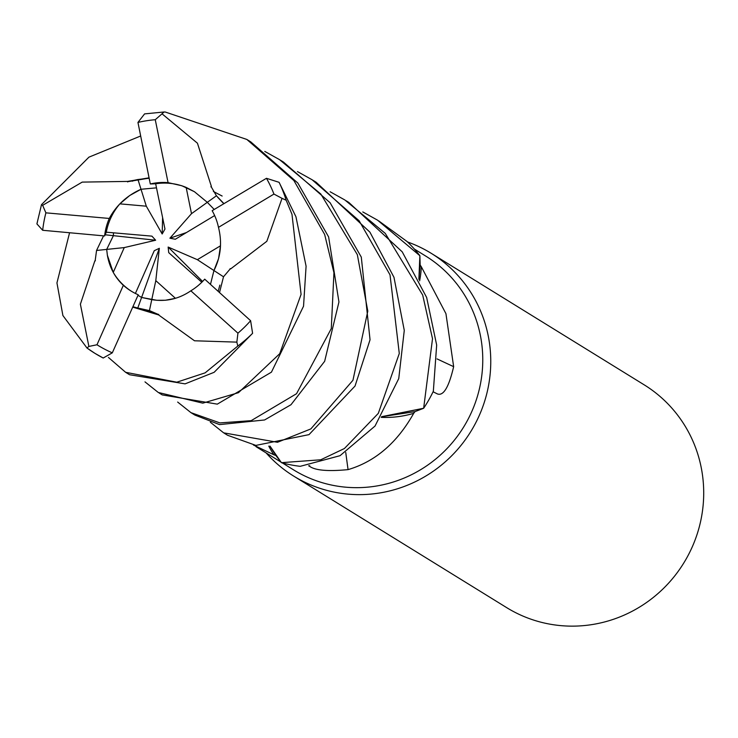 <?xml version="1.0" encoding="UTF-8"?>
<svg xmlns="http://www.w3.org/2000/svg" width="738" height="738" viewBox="0 0 738 738"><rect width="100%" height="100%" fill="white"/><g stroke="black" fill="none" stroke-linecap="round" stroke-linejoin="round"><path stroke-width="1.11" d="M297.451 171.585L312.109 179.758L359.129 220.754L390.015 274.85L399.286 353.493L378.308 413.363L344.415 448.519L320.762 459.783L281.436 462.671L269.979 446.084L281.289 462.495L275.809 455.457A125.672 122.194 -58.3 0 0 275.818 455.466M330.126 191.76L344.867 199.98L385.264 233.392L422.69 295.034L432.514 338.733L423.658 408.252L381.638 416.684L423.446 408.345L415.014 411.619A125.672 122.194 -58.3 0 0 415.024 411.601A125.672 122.194 -58.3 0 1 413.695 413.326C397.109 442.846 375.227 461.61 348.059 469.626C328.189 471.527 315.43 470.457 309.776 466.434L308.613 465.77M282.294 462.901L293.576 469.866A125.672 122.194 -58.3 0 0 429.507 463.833A125.672 122.194 -58.3 0 0 480.263 334.858A125.672 122.194 -58.3 0 0 425.641 256.021L414.359 249.057M419.636 280.855A100.064 97.296 -58.3 0 0 421.324 266.769L445.936 313.659L453.649 366.657C448.87 387.182 443.437 396.26 437.366 393.907L433.077 391.777M268.789 446.121A100.064 97.296 -58.3 0 0 273.826 454.756A125.672 122.194 -58.3 0 0 275.809 455.457L269.96 446.084M273.826 454.756L253.42 445.005M266.104 452.901A130.903 127.287 -58.3 0 0 293.678 476.093A130.903 127.287 -58.3 0 0 435.282 469.802A130.903 127.287 -58.3 0 0 488.15 335.458A130.903 127.287 -58.3 0 0 431.25 253.337A130.903 127.287 -58.3 0 0 407.551 241.972M293.678 476.093L506.628 607.605A130.903 127.287 -58.3 0 0 648.232 601.304A130.903 127.287 -58.3 0 0 701.1 466.969A130.903 127.287 -58.3 0 0 644.2 384.849L431.25 253.337M220.505 245.791L218.568 258.595L213.946 270.532L210.487 284.351L213.946 270.532L197.36 259.684L220.505 245.791M175.45 298.318L165.367 300.255L156.843 300.292L141.595 297.451L137.997 295.32L141.595 297.451L151.76 299.637L155.801 280.643L175.45 298.318M113.246 272.396L107.37 255.265L106.687 249.407L124.252 247.59L113.246 272.396A58.911 57.278 -58.3 0 0 131.567 291.353M345.744 452.449A2215.338 208.54 -103.1 0 0 348.059 469.626M381.205 417.348A100.064 97.296 -58.3 0 0 413.695 413.326M381.592 416.749L415.014 411.619M437.053 358.908A2215.338 791.145 -172.9 0 0 453.649 366.657M421.324 266.769A125.672 122.194 -58.3 0 0 420.162 265.016A125.672 122.194 -58.3 0 0 420.143 264.997M418.907 279.37L420.162 265.016L419.894 255.957L418.88 279.305L419.876 255.717A130.903 127.287 -58.3 0 0 407.081 241.529L378.751 220.92M214.638 215.561L175.34 239.241L169.906 238.208L191.493 213.669L207.304 202.323L214.204 209.454L207.304 202.323L194.445 191.714L207.304 202.323L216.428 195.782L211.105 186.603M169.906 238.208L186.456 232.544M103.56 235.856L96.558 250.459L106.687 249.416L113.384 235.671L113.468 232.811L113.394 235.671L106.687 249.416L107.37 255.265C109.519 267.377 114.851 277.396 123.347 285.302L96.982 344.766L88.883 346.436L86.973 347.995L62.896 315.532L56.946 282.912L69.547 232.839M119.86 203.854L129.713 195.515L141.023 189.269L146.308 206.188L119.86 203.854A58.911 57.278 -58.3 0 0 106.3 232.193L151.927 236.142L155.644 240.228L105.11 234.776M149.122 178.245L137.96 179.509L141.013 189.269L156.493 187.849L141.013 189.269C127.01 195.515 116.429 205.238 109.27 218.448A58.911 57.278 -58.3 0 0 104.621 235.948L106.3 232.193M191.493 213.669L186.151 187.406A58.911 57.278 -58.3 0 0 155.663 183.78L164.961 229.048L162.175 233.983L162.609 217.59M186.151 187.406L194.445 191.714L181.806 185.736L168.07 182.637A58.911 57.278 -58.3 0 0 150.303 183.974L155.663 183.78M201.788 282.257L168.725 252.636L168.144 247.055L202.581 281.464M168.144 247.055L197.36 259.684M135.395 293.456L154.251 250.717L159.334 248.3L137.775 308.032L149.436 310.587L158.688 314.6L132.932 306.805M159.334 248.3L155.801 280.643M155.644 240.228L124.252 247.59M162.175 233.983L146.308 206.188M219.537 292.46L223.513 276.787L213.946 270.532C220.708 257.119 222.258 242.857 218.586 227.765L218.485 227.359A58.911 57.278 -58.3 0 0 212.157 210.69L266.464 178.301L279.093 182.323L295.947 216.751L306.086 266.197L303.539 306.215L271.436 372.155L217.304 404.138L162.222 394.904L159.113 392.985M224.214 433.188L227.572 435.263L255.901 445.401L309.001 434.636L355.033 386.048L370.042 339.794L361.297 257.119L330.107 202.738L283.447 162.056L280.172 160.035M127.619 181.935L127.443 181.428L82.213 182.102L42.629 205.33L41.503 204.647L88.929 157.157L140.626 136.013M264.776 151.41L279.517 159.629L320.809 194.02L357.34 254.665L367.801 311.113L352.949 380.273L310.836 428.926L277.479 442.283L223.651 432.846L210.339 422.228M190.948 412.643L194.897 415.079L219.527 424.608L264.582 419.968L290.993 404.719L324.646 361.316L338.945 301.98L328.622 236.935L297.82 183.024L250.772 141.881L246.833 139.445L293.918 180.561L324.665 234.49L333.936 272.719L331.288 328.585L296.547 393.705L251.169 420.66L219.906 422.911L190.948 412.643L177.664 402.053M210.856 186.797L211.382 186.391L197.424 143.19L162.009 113.8L164.122 111.982L165.266 112.028L246.833 139.445M281.436 462.671A130.903 127.287 -58.3 0 0 300.218 466.324L340.024 455.697L375.024 426.057L398.751 378.603L404.276 330.384L393.972 277.294L369.904 232.138L316.122 182.24L312.654 180.1M86.973 347.995A130.903 127.287 -58.3 0 0 94.879 353.317L103.2 358.022L112.305 352.838L138.237 294.776A58.911 57.278 -58.3 0 1 131.05 291.03A58.911 57.278 -58.3 0 1 123.347 285.302M230.136 268.595L230.653 268.909L266.833 241.289L282.045 198.347L286.169 200.238L291.98 214.306L301.076 294.397L279.711 353.714L238.475 392.681L202.784 403.151L158.283 392.478L144.989 381.878M423.658 408.252A130.903 127.287 -58.3 0 0 433.344 391.205L436.665 345.061L426.647 297.479L402.219 251.833L348.806 202.424L346.15 200.782M125.608 372.293L129.537 374.719L185.1 383.861L214.14 372.303L252.599 333.299L250.616 320.707L204.703 279.167A58.911 57.278 -58.3 0 1 190.847 290.809L237.931 333.17L236.852 342.128L237.784 346.076L205.127 372.856L176.797 382.201L125.608 372.293L108.44 357.45M127.443 181.428L149.039 177.84M137.96 179.509L127.545 181.723L149.094 178.116M146.078 113.735L144.583 113.892L137.951 122.425L150.303 183.974M158.735 314.36L158.624 314.941L194.5 340.781L236.852 342.128M158.624 314.941L132.785 307.137M132.96 306.74L137.775 308.032M223.918 203.596L216.428 195.782M223.513 276.787L230.348 268.724M362.792 211.935L377.552 220.164L419.876 255.717M96.558 250.459L95.147 260.828M37.361 222.322L36.9 223.891L42.675 230.284L104.621 235.948M95.377 260.8L94.833 260.874L80.387 304.204L88.883 346.445M109.27 218.448L45.894 212.839L42.638 205.33M149.436 310.587L151.76 299.637C165.792 301.971 178.817 299.028 190.847 290.809M218.485 227.359L273.946 194.076L282.045 198.347M168.07 182.637L155.266 119.713L162.019 113.809M309.665 465.632A2209.295 207.978 -103.1 0 0 309.776 466.434M87.056 348.059L94.879 353.317A130.903 127.287 -58.3 0 0 94.888 353.317A130.903 127.287 -58.3 0 0 103.2 358.022M286.169 200.238A130.903 127.287 -58.3 0 0 279.093 182.323M237.784 346.076A130.903 127.287 -58.3 0 0 252.599 333.299M273.946 194.076A122.526 119.141 -58.3 0 0 266.464 178.301M237.931 333.17A122.526 119.141 -58.3 0 0 250.616 320.707M45.894 212.839A122.526 119.141 -58.3 0 0 42.675 230.284M96.982 344.766A122.526 119.141 -58.3 0 0 112.305 352.838M155.266 119.713A122.526 119.141 -58.3 0 0 137.951 122.425M256.021 446.674L280.901 462.043M132.194 181.17L132.877 181.031M213.393 191.483L222.147 196.04M144.713 309.822L138.264 308.253M217.756 197.341L223.771 203.688M219.859 285.108L218.199 291.261M41.503 204.647L36.9 223.891M144.583 113.892L164.122 111.982"/></g></svg>
